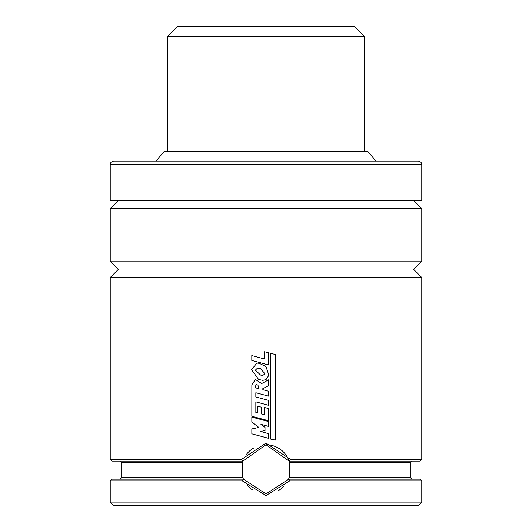 <?xml version="1.0" encoding="UTF-8"?>
<svg xmlns="http://www.w3.org/2000/svg" width="532" height="532" viewBox="0 0 532 532"><rect width="100%" height="100%" fill="white"/><g stroke="black" fill="none" stroke-linecap="round" stroke-linejoin="round"><path stroke-width="0.8" d="M118.423 200.411L110.224 208.611L421.776 208.611L421.776 261.079L413.577 269.278L421.776 277.478L110.224 277.478L110.224 459.488L241.422 459.488L266 443.089L290.578 459.488L289.189 461.124L266 444.732L242.811 461.124L111.866 461.124L110.224 459.488M421.776 277.478L421.776 459.488L420.134 461.124L289.189 461.124L289.707 462.767L289.189 477.523L288.543 479.166A24.598 24.598 0 0 0 288.75 478.674M242.16 480.802L243.457 479.166L266 493.922L288.796 479.166L289.84 480.802L266 495.565L242.16 480.802L110.224 480.802L110.224 502.122L421.776 502.122L418.498 505.4L113.502 505.4L110.224 502.122M277.717 490.95A24.598 24.598 0 0 0 283.709 486.394M289.189 477.523L410.298 477.523L410.298 462.767L289.707 462.767A24.598 24.598 0 0 0 266 444.732M418.498 161.056L113.502 161.056L110.949 162.287L110.224 164.335L421.776 164.335L421.051 162.287L418.498 161.056L375.918 161.056L367.665 151.221L164.335 151.221L156.082 161.056M421.776 164.335L421.776 200.411L110.224 200.411L110.224 164.335M421.776 261.079L110.224 261.079L110.224 208.611M421.776 459.488L290.578 459.488M288.796 479.166L420.134 479.166L421.776 480.802L289.84 480.802M243.25 478.667A24.598 24.598 0 0 0 243.457 479.166L111.866 479.166L110.224 480.802M243.457 479.166L242.811 477.523L242.293 462.767L242.811 461.124L241.422 459.488M375.918 161.056L266 161.056M253.737 448.004A24.598 24.598 0 0 0 246.376 454.501M242.811 461.124A24.598 24.598 0 0 0 242.645 461.616M247.034 484.991A24.598 24.598 0 0 0 252.421 489.832M266 420.872L268.567 421.557L268.567 426.405L260.926 424.35L265.022 427.409L265.022 430.588L260.54 431.472L268.6 433.666L268.6 438.328L251.842 433.833L251.842 428.932L258.904 427.442L251.842 422.142L251.842 417.095L266 420.872M266 381.238L268.587 379.848L268.587 385.687L262.815 388.646L262.835 389.697L268.6 391.253L268.6 396.134L255.839 392.742L255.839 396.972L268.62 400.403L268.62 405.304L255.839 401.873L255.839 412.46L257.681 412.958L257.681 406.155L261.664 407.259L261.664 414.016L264.57 414.82L264.57 407.512L268.62 408.563L268.62 420.752L251.842 416.29L251.862 384.749L255.453 379.469L261.644 383.579L266 381.238M258.971 388.692L255.693 387.894L255.792 385.434L256.537 384.563L257.934 385.082L258.971 388.692M266 366.568L268.866 375.246L266 379.642L262.775 380.347L258.632 379.469L251.523 369.627L256.943 363.077L259.237 363.309L266 366.568M265.022 373.81L262.848 375.386L260.574 375.047L255.387 370.132L257.508 368.091L260.474 368.656L265.022 373.81M266 352.104L268.6 352.783L268.6 364.959L251.809 360.457L251.809 355.549L264.564 359.007L264.564 351.732L266 352.104M275.669 440.144L270.608 439.086L270.608 353.408L275.669 354.485L275.669 440.144M284.035 26.6L177.455 26.6L167.613 36.435L167.613 151.221M167.613 36.435L364.387 36.435L354.545 26.6L266 26.6M242.811 477.523L121.702 477.523L120.066 479.166M242.293 462.767L121.702 462.767L121.702 477.523M110.224 261.079L118.423 269.278L110.224 277.478M421.776 480.802L421.776 502.122M410.298 477.523L411.934 479.166M121.702 462.767L120.066 461.124M410.298 462.767L411.934 461.124M421.776 208.611L413.577 200.411M364.387 36.435L364.387 151.221"/></g></svg>
